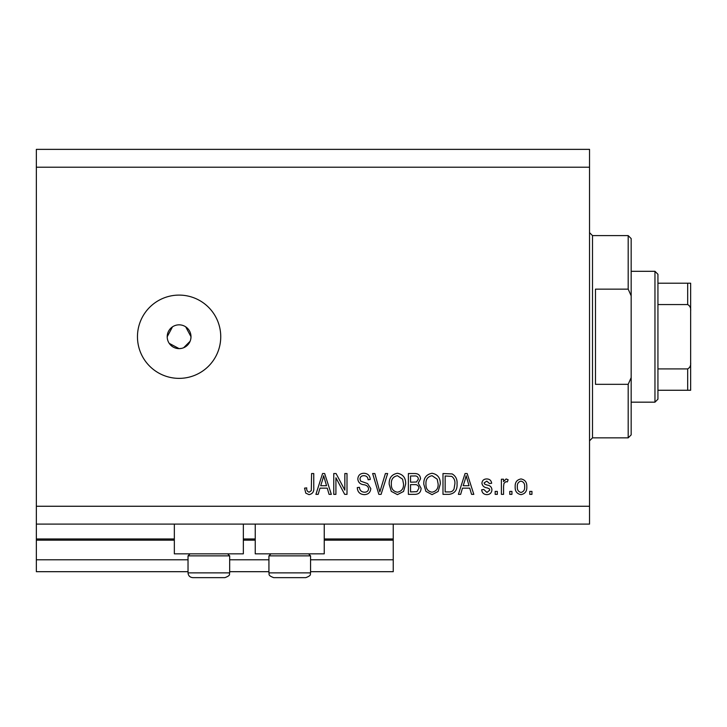 <?xml version="1.0" encoding="UTF-8"?>
<svg xmlns="http://www.w3.org/2000/svg" width="727" height="727" viewBox="0 0 727 727"><rect width="100%" height="100%" fill="white"/><g stroke="black" fill="none" stroke-linecap="round" stroke-linejoin="round"><path stroke-width="1.09" d="M36.35 167.21L589.533 167.21L589.533 149.362L36.35 149.362L36.35 571.686L188.029 571.686M229.668 571.686L268.926 571.686M310.565 571.686L393.243 571.686L393.243 559.79L310.565 559.79M36.35 559.79L188.029 559.79M229.668 559.79L268.926 559.79M324.242 540.161L393.243 540.161L393.243 559.79M393.243 540.161L393.243 538.971L324.242 538.971M36.35 538.971L174.344 538.971M243.345 538.971L255.241 538.971M393.243 524.103L393.243 538.971M243.345 524.103L243.345 553.838L174.344 553.838L174.344 524.103M255.241 524.103L255.241 553.838L324.242 553.838L324.242 524.103M169.218 343.344L179.106 348.633L181.432 348.397M179.106 324.833A11.896 11.896 0 0 0 167.21 336.737A11.896 11.896 0 0 0 179.106 348.633A11.896 11.896 0 0 0 191.001 336.737A11.896 11.896 0 0 0 179.106 324.833M172.499 326.841L167.21 336.737M179.106 295.098A41.639 41.639 0 0 0 137.467 336.737A41.639 41.639 0 0 0 179.106 378.367A41.639 41.639 0 0 0 220.744 336.737A41.639 41.639 0 0 0 179.106 295.098M190.774 339.064L191.001 336.737L185.712 326.841M36.35 524.103L589.533 524.103L589.533 167.21M335.919 477.784L335.919 494.36L333.757 494.36L333.757 473.541L336.065 473.541L344.843 490.134L344.843 473.541L347.006 473.541L347.006 494.36L344.689 494.36L335.919 477.784M370.797 488.571C370.416 492.497 368.225 494.514 364.245 494.633C359.865 494.36 357.539 492.015 357.284 487.599L359.447 487.326C359.72 490.38 361.383 492.006 364.427 492.197C366.935 492.215 368.335 491.034 368.634 488.635C367.989 486.209 366.254 484.9 363.436 484.691C360.047 484.146 358.175 482.237 357.82 478.975C358.138 475.313 360.147 473.413 363.863 473.268C367.826 473.468 369.952 475.54 370.261 479.493L368.098 479.756C367.898 477.157 366.517 475.803 363.936 475.703C361.583 475.667 360.265 476.776 359.983 479.029L360.665 481.138L367.589 483.591L370.797 488.571M387.645 473.541L381.093 494.36L378.858 494.36L372.633 473.541L374.859 473.541L379.857 491.925L385.401 473.541L387.645 473.541M397.433 494.633L391.29 491.361L389.181 484.227C388.936 478.03 391.689 474.386 397.442 473.268C403.085 474.349 405.83 477.921 405.675 483.973L403.558 491.452L397.433 494.633M432.038 494.633L425.904 491.361L423.796 484.227C423.541 478.03 426.295 474.386 432.056 473.268C437.699 474.349 440.444 477.921 440.289 483.973L438.163 491.452L432.038 494.633M462.472 488.144L460.654 494.36L458.401 494.36L465.053 473.541L467.161 473.541L473.813 494.36L471.569 494.36L469.742 488.144L462.472 488.144M531.946 491.388L531.946 494.36L529.783 494.36L529.783 491.388L531.946 491.388M36.35 506.256L589.533 506.256M526.802 486.636C527.084 491.143 525.148 493.815 520.995 494.633C516.897 493.833 514.952 491.216 515.179 486.79C514.943 482.346 516.879 479.738 520.995 478.948C525.048 479.72 526.984 482.283 526.802 486.636M511.935 491.388L511.935 494.36L509.772 494.36L509.772 491.388L511.935 491.388M503.557 486.508L503.557 494.36L501.394 494.36L501.394 479.22L503.557 479.22L503.557 481.637L506.11 478.948L508.146 479.756L507.337 481.919L505.874 481.656L503.938 483.419L503.557 486.508M497.332 491.388L497.332 494.36L495.169 494.36L495.169 491.388L497.332 491.388M491.925 489.744C491.688 492.888 489.989 494.514 486.808 494.633C483.764 494.469 482.046 492.851 481.656 489.762L483.818 489.489L486.963 492.47L489.762 490.116L489.271 488.744L487.226 487.908C484.218 487.544 482.455 485.99 481.919 483.264C482.21 480.429 483.809 478.984 486.726 478.948C489.607 479.002 491.252 480.438 491.652 483.273L489.489 483.546L486.799 481.11L484.082 482.964L484.773 484.218L487.199 485.091C490.107 485.454 491.679 487.008 491.925 489.744M457.047 483.837C457.419 489.998 454.775 493.506 449.132 494.36L442.988 494.36L442.988 473.541L452.167 473.922C455.765 476.103 457.392 479.402 457.047 483.837M421.087 488.244C420.915 492.288 418.816 494.324 414.79 494.36L408.383 494.36L408.383 473.541L414.835 473.541C418.334 473.559 420.233 475.304 420.551 478.775L418.225 483.137L421.087 488.244M319.98 488.144L318.162 494.36L315.918 494.36L322.561 473.541L324.669 473.541L331.33 494.36L329.077 494.36L327.259 488.144L319.98 488.144M309.048 494.633L305.794 493.16L304.558 488.144L306.721 487.872C306.458 490.125 307.267 491.57 309.148 492.197L311.301 490.625L311.592 473.541L313.755 473.541L313.755 487.672C314.173 491.606 312.601 493.924 309.048 494.633M183.658 347.724L190.101 341.281M520.941 481.11C518.287 481.892 517.088 483.782 517.342 486.781C517.088 489.844 518.315 491.734 521.05 492.47C523.694 491.679 524.894 489.78 524.64 486.781C524.894 483.728 523.658 481.837 520.941 481.11M465.135 479.647L463.181 485.709L469.033 485.709L466.107 475.712L465.135 479.647M445.151 475.976L445.151 491.925L448.868 491.925C451.349 492.106 453.075 491.098 454.057 488.889L454.884 483.809C455.175 480.665 454.13 478.193 451.749 476.385L445.151 475.976M432.065 475.703C427.658 476.603 425.622 479.457 425.958 484.255C425.822 488.744 427.839 491.388 432.02 492.197C436.327 491.325 438.363 488.562 438.127 483.909L437.218 479.202L432.065 475.703M410.546 475.976L410.546 482.192L416.489 481.992L418.388 479.12C418.098 476.694 416.671 475.649 414.081 475.976L410.546 475.976M410.546 484.627L410.546 491.925L416.935 491.661L418.925 488.262C418.697 485.663 417.225 484.446 414.535 484.627L410.546 484.627M397.46 475.703C393.053 476.603 391.017 479.457 391.344 484.255C391.208 488.744 393.234 491.388 397.415 492.197C401.722 491.325 403.749 488.562 403.512 483.909L402.613 479.202L397.46 475.703M322.652 479.647L320.689 485.709L326.541 485.709L323.624 475.712L322.652 479.647M227.642 553.838L229.668 555.864L188.029 555.864L188.029 572.876L229.668 572.876C228.823 573.985 231.559 575.166 224.907 577.638L192.791 577.638C189.892 577.356 188.311 575.766 188.029 572.876C188.311 575.766 189.892 577.356 192.791 577.638M222.862 577.638L224.907 577.638C231.559 575.166 228.823 573.985 229.668 572.876L229.668 555.864M203.524 577.638L214.165 577.638M308.539 553.838L310.565 555.864L268.926 555.864L268.926 572.876L310.565 572.876C309.711 573.985 312.456 575.166 305.803 577.638L273.679 577.638C267.027 575.166 269.772 573.985 268.926 572.876C269.772 573.985 267.027 575.166 273.679 577.638M300.151 577.638L305.803 577.638C312.456 575.166 309.711 573.985 310.565 572.876L310.565 555.864M295.062 577.638L275.733 577.638M628.192 289.146L628.192 235.612L631.172 238.592L631.172 295.844L628.192 289.146L595.477 289.146L595.477 384.319L628.192 384.319L631.172 377.622L631.172 434.882L628.192 437.854L628.192 384.319M631.172 377.622L631.172 295.844M654.963 271.307L657.935 274.279L657.935 399.187L654.963 402.167L654.963 271.307L631.172 271.307M657.935 283.203L690.65 283.203L690.65 390.263L687.678 390.263L690.65 390.263M690.65 310.802C690.959 307.93 689.968 305.849 687.678 304.568L687.678 283.203M657.935 304.568L687.678 304.568M657.935 368.907L687.678 368.907C689.959 367.635 690.95 365.554 690.65 362.664M657.935 390.263L687.678 390.263L687.678 368.907M690.65 283.203L689.723 283.203M36.35 540.161L174.344 540.161M243.345 540.161L255.241 540.161M628.192 235.612L592.505 235.612L592.505 437.854L589.533 440.826M190.047 553.838L188.029 555.864M270.944 553.838L268.926 555.864M592.505 235.612L589.533 232.64M628.192 437.854L592.505 437.854M654.963 402.167L631.172 402.167"/></g></svg>
